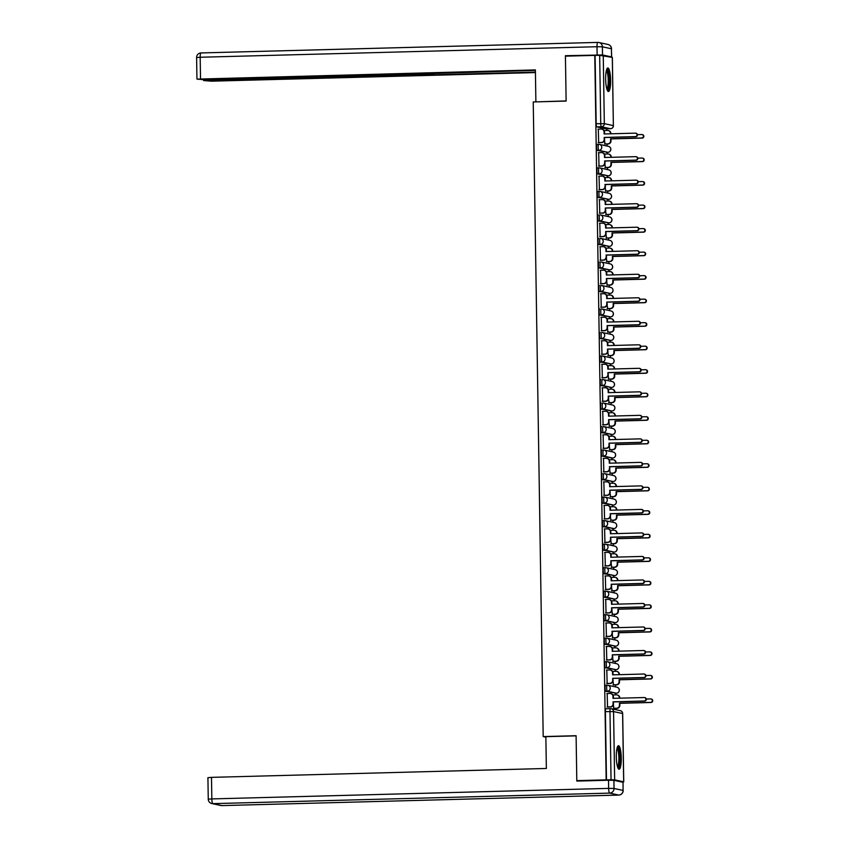 <?xml version="1.0" encoding="UTF-8"?>
<svg xmlns="http://www.w3.org/2000/svg" width="848" height="848" viewBox="0 0 848 848"><rect width="100%" height="100%" fill="white"/><g stroke="black" fill="none" stroke-linecap="round" stroke-linejoin="round"><path stroke-width="1.27" d="M607.179 685.205L605.62 685.248A3.021 0.636 88.5 0 0 605.589 685.237A3.021 0.636 88.5 0 0 605.037 688.12A3.021 0.636 88.5 0 0 605.716 691.268L607.338 691.226A3.021 0.636 -91.5 0 1 606.659 688.078A3.021 0.636 -91.5 0 1 607.21 685.195A3.021 0.636 -91.5 0 1 607.253 685.205A3.021 2.947 102.2 0 1 610.242 688.141A3.021 2.947 -77.8 0 1 607.338 691.226L616.379 693.187A3.021 0.636 -91.5 0 1 616.379 693.187A3.021 2.947 -77.8 0 0 616.973 687.219A3.021 3.021 0 0 1 616.411 693.187L605.716 691.268M606.818 661.684L605.26 661.726A3.021 0.636 88.5 0 0 605.228 661.726A3.021 0.636 88.5 0 0 604.666 664.609A3.021 0.636 88.5 0 0 605.355 667.758L606.977 667.715A3.021 0.636 -91.5 0 1 606.288 664.556A3.021 0.636 -91.5 0 1 606.85 661.684A3.021 0.636 -91.5 0 1 606.882 661.684A3.021 2.947 102.2 0 1 609.871 664.62A3.021 2.947 -77.8 0 1 606.977 667.715L616.008 669.666A3.021 0.636 -91.5 0 1 616.008 669.666A3.021 2.947 -77.8 0 0 616.602 663.698A3.021 3.021 0 0 1 616.04 669.666L605.355 667.758M606.447 638.173L604.889 638.215A3.021 0.636 88.5 0 0 604.857 638.205A3.021 0.636 88.5 0 0 604.295 641.088A3.021 0.636 88.5 0 0 604.984 644.236L606.606 644.194A3.021 0.636 -91.5 0 1 605.917 641.046A3.021 0.636 -91.5 0 1 606.479 638.162A3.021 0.636 -91.5 0 1 606.511 638.173A3.021 2.947 102.2 0 1 609.511 641.109A3.021 2.947 -77.8 0 1 606.606 644.194L615.637 646.155A3.021 0.636 -91.5 0 1 615.637 646.155A3.021 2.947 -77.8 0 0 616.231 640.187A3.021 3.021 0 0 1 615.669 646.155L604.984 644.236M606.076 614.652L604.518 614.694A3.021 0.636 88.5 0 0 604.486 614.694A3.021 0.636 88.5 0 0 603.924 617.567A3.021 0.636 88.5 0 0 604.613 620.725L606.235 620.683A3.021 0.636 -91.5 0 1 605.546 617.524A3.021 0.636 -91.5 0 1 606.108 614.652A3.021 0.636 -91.5 0 1 606.14 614.652A3.021 2.947 102.2 0 1 609.14 617.588A3.021 2.947 -77.8 0 1 606.235 620.683L615.277 622.633A3.021 2.947 -77.8 0 0 615.86 616.666A3.021 3.021 0 0 1 615.309 622.633A3.021 0.636 -91.5 0 1 615.309 622.633A3.021 0.636 -91.5 0 1 615.277 622.633L604.613 620.725M605.705 591.141L604.147 591.183A3.021 0.636 88.5 0 0 604.115 591.173A3.021 0.636 88.5 0 0 603.553 594.056A3.021 0.636 88.5 0 0 604.242 597.204L605.864 597.162A3.021 0.636 -91.5 0 1 605.175 594.013A3.021 0.636 -91.5 0 1 605.737 591.13A3.021 0.636 -91.5 0 1 605.769 591.141A3.021 2.947 102.2 0 1 608.769 594.077A3.021 2.947 -77.8 0 1 605.864 597.162L614.906 599.123A3.021 2.947 -77.8 0 0 615.489 593.155A3.021 3.021 0 0 1 614.938 599.123A3.021 0.636 -91.5 0 1 614.938 599.123A3.021 0.636 -91.5 0 1 614.906 599.123L604.242 597.204M605.334 567.619L603.776 567.662A3.021 0.636 88.5 0 0 603.744 567.662A3.021 0.636 88.5 0 0 603.182 570.534A3.021 0.636 88.5 0 0 603.871 573.693L605.493 573.651A3.021 0.636 -91.5 0 1 604.804 570.492A3.021 0.636 -91.5 0 1 605.366 567.619A3.021 0.636 -91.5 0 1 605.398 567.619A3.021 2.947 102.2 0 1 608.398 570.556A3.021 2.947 -77.8 0 1 605.493 573.651L614.535 575.601A3.021 2.947 -77.8 0 0 615.129 569.633A3.021 3.021 0 0 1 614.567 575.601A3.021 0.636 -91.5 0 1 614.567 575.601A3.021 0.636 -91.5 0 1 614.535 575.601L603.871 573.693M604.963 544.109L603.405 544.151A3.021 0.636 88.5 0 0 603.373 544.14A3.021 0.636 88.5 0 0 602.822 547.024A3.021 0.636 88.5 0 0 603.5 550.172L605.122 550.129A3.021 0.636 -91.5 0 1 604.444 546.981A3.021 0.636 -91.5 0 1 604.995 544.098A3.021 0.636 -91.5 0 1 605.027 544.098A3.021 2.947 102.2 0 1 608.027 547.045A3.021 2.947 -77.8 0 1 605.122 550.129L614.164 552.09A3.021 2.947 -77.8 0 0 614.758 546.123A3.021 3.021 0 0 1 614.196 552.09A3.021 0.636 -91.5 0 1 614.196 552.09A3.021 0.636 -91.5 0 1 614.164 552.09L603.5 550.172M604.592 520.587L603.034 520.63A3.021 0.636 88.5 0 0 603.002 520.63A3.021 0.636 88.5 0 0 602.451 523.502A3.021 0.636 88.5 0 0 603.129 526.661L604.762 526.619A3.021 0.636 -91.5 0 1 604.073 523.46A3.021 0.636 -91.5 0 1 604.624 520.587A3.021 0.636 -91.5 0 1 604.666 520.587A3.021 2.947 102.2 0 1 607.656 523.523A3.021 2.947 -77.8 0 1 604.762 526.619L613.793 528.569A3.021 2.947 -77.8 0 0 614.387 522.601A3.021 3.021 0 0 1 613.825 528.569A3.021 0.636 -91.5 0 1 613.825 528.569A3.021 0.636 -91.5 0 1 613.793 528.569L603.129 526.661M602.642 497.108L604.264 497.066L602.674 497.119A3.021 0.636 88.5 0 0 602.642 497.108A3.021 0.636 88.5 0 0 602.08 499.991A3.021 0.636 88.5 0 0 602.769 503.14L604.391 503.097A3.021 0.636 -91.5 0 1 603.702 499.949A3.021 0.636 -91.5 0 1 604.264 497.066A3.021 0.636 -91.5 0 1 604.295 497.066A3.021 2.947 102.2 0 1 607.295 500.013A3.021 2.947 -77.8 0 1 604.391 503.097L613.422 505.058A3.021 2.947 -77.8 0 0 614.016 499.09A3.021 3.021 0 0 1 613.454 505.058A3.021 0.636 -91.5 0 1 613.422 505.058L602.769 503.14M602.271 473.597L602.303 473.597A3.021 0.636 88.5 0 0 602.271 473.597A3.021 0.636 88.5 0 0 601.709 476.47A3.021 0.636 88.5 0 0 602.398 479.629L604.02 479.586A3.021 0.636 -91.5 0 1 603.331 476.428A3.021 0.636 -91.5 0 1 603.893 473.555A3.021 0.636 -91.5 0 1 603.924 473.555A3.021 2.947 102.2 0 1 606.924 476.491A3.021 2.947 -77.8 0 1 604.02 479.586L613.051 481.537A3.021 2.947 -77.8 0 0 613.645 475.569A3.021 3.021 0 0 1 613.083 481.537A3.021 0.636 -91.5 0 1 613.083 481.537A3.021 0.636 -91.5 0 1 613.051 481.537L602.398 479.629M601.9 450.076L603.522 450.034L601.932 450.087A3.021 0.636 88.5 0 0 601.9 450.076A3.021 0.636 88.5 0 0 601.338 452.959A3.021 0.636 88.5 0 0 602.027 456.107L603.649 456.065A3.021 0.636 -91.5 0 1 602.96 452.917A3.021 0.636 -91.5 0 1 603.522 450.034A3.021 0.636 -91.5 0 1 603.553 450.034A3.021 2.947 102.2 0 1 606.553 452.97A3.021 2.947 -77.8 0 1 603.649 456.065L612.691 458.026A3.021 2.947 -77.8 0 0 613.274 452.058A3.021 3.021 0 0 1 612.722 458.026A3.021 0.636 -91.5 0 1 612.722 458.026A3.021 0.636 -91.5 0 1 612.691 458.026L602.027 456.107M601.529 426.565L601.561 426.565A3.021 0.636 88.5 0 0 601.529 426.565A3.021 0.636 88.5 0 0 600.967 429.438A3.021 0.636 88.5 0 0 601.656 432.597L603.278 432.554A3.021 0.636 -91.5 0 1 602.589 429.395A3.021 0.636 -91.5 0 1 603.151 426.523A3.021 0.636 -91.5 0 1 603.182 426.523A3.021 2.947 102.2 0 1 606.182 429.459A3.021 2.947 -77.8 0 1 603.278 432.554L612.32 434.505A3.021 2.947 -77.8 0 0 612.903 428.537A3.021 3.021 0 0 1 612.351 434.505A3.021 0.636 -91.5 0 1 612.351 434.505A3.021 0.636 -91.5 0 1 612.32 434.505L601.656 432.597M601.158 403.044L601.19 403.044A3.021 0.636 88.5 0 0 601.158 403.044A3.021 0.636 88.5 0 0 600.596 405.927A3.021 0.636 88.5 0 0 601.285 409.075L602.907 409.033A3.021 0.636 -91.5 0 1 602.228 405.885A3.021 0.636 -91.5 0 1 602.78 403.001A3.021 0.636 -91.5 0 1 602.811 403.001A3.021 2.947 102.2 0 1 605.811 405.938A3.021 2.947 -77.8 0 1 602.907 409.033L611.949 410.994A3.021 2.947 -77.8 0 0 612.542 405.026A3.021 3.021 0 0 1 611.98 410.994A3.021 0.636 -91.5 0 1 611.949 410.994L601.285 409.075M600.787 379.533L600.819 379.533A3.021 0.636 88.5 0 0 600.787 379.533A3.021 0.636 88.5 0 0 600.236 382.406A3.021 0.636 88.5 0 0 600.914 385.564L602.536 385.522A3.021 0.636 -91.5 0 1 601.857 382.363A3.021 0.636 -91.5 0 1 602.409 379.491A3.021 0.636 -91.5 0 1 602.44 379.491A3.021 2.947 102.2 0 1 605.44 382.427A3.021 2.947 -77.8 0 1 602.536 385.522L611.578 387.472A3.021 2.947 -77.8 0 0 612.171 381.505A3.021 3.021 0 0 1 611.609 387.472A3.021 0.636 -91.5 0 1 611.578 387.472L600.914 385.564M602.006 355.98L600.458 356.012A3.021 0.636 88.5 0 0 600.416 356.012A3.021 0.636 88.5 0 0 599.865 358.895A3.021 0.636 88.5 0 0 600.543 362.043L602.175 362.001A3.021 0.636 -91.5 0 1 601.486 358.852A3.021 0.636 -91.5 0 1 602.048 355.969A3.021 0.636 -91.5 0 1 602.08 355.969A3.021 2.947 102.2 0 1 605.069 358.905A3.021 2.947 -77.8 0 1 602.175 362.001L611.207 363.962A3.021 2.947 -77.8 0 0 611.8 357.994A3.021 3.021 0 0 1 611.238 363.962A3.021 0.636 -91.5 0 1 611.207 363.962L600.543 362.043M600.055 332.501L600.087 332.501A3.021 0.636 88.5 0 0 600.055 332.501A3.021 0.636 88.5 0 0 599.494 335.373A3.021 0.636 88.5 0 0 600.183 338.532L601.804 338.49A3.021 0.636 -91.5 0 1 601.115 335.331A3.021 0.636 -91.5 0 1 601.677 332.458A3.021 0.636 -91.5 0 1 601.709 332.458A3.021 2.947 102.2 0 1 604.709 335.395A3.021 2.947 -77.8 0 1 601.804 338.49L610.836 340.44A3.021 2.947 -77.8 0 0 611.429 334.472A3.021 3.021 0 0 1 610.867 340.44A3.021 0.636 -91.5 0 1 610.836 340.44L600.183 338.532M599.684 308.979L599.716 308.979A3.021 0.636 88.5 0 0 599.684 308.979A3.021 0.636 88.5 0 0 599.123 311.863A3.021 0.636 88.5 0 0 599.812 315.011L601.433 314.968A3.021 0.636 -91.5 0 1 600.744 311.82A3.021 0.636 -91.5 0 1 601.306 308.937A3.021 0.636 -91.5 0 1 601.338 308.937A3.021 2.947 102.2 0 1 604.338 311.873A3.021 2.947 -77.8 0 1 601.433 314.968L610.465 316.919A3.021 2.947 -77.8 0 0 611.058 310.962A3.021 3.021 0 0 1 610.507 316.929A3.021 0.636 -91.5 0 1 610.465 316.919L599.812 315.011M599.313 285.469L599.345 285.469A3.021 0.636 88.5 0 0 599.313 285.469A3.021 0.636 88.5 0 0 598.752 288.341A3.021 0.636 88.5 0 0 599.441 291.5L601.062 291.458A3.021 0.636 -91.5 0 1 600.373 288.299A3.021 0.636 -91.5 0 1 600.935 285.426A3.021 0.636 -91.5 0 1 600.967 285.426A3.021 2.947 102.2 0 1 603.967 288.362A3.021 2.947 -77.8 0 1 601.062 291.458L610.104 293.408A3.021 2.947 -77.8 0 0 610.687 287.44A3.021 3.021 0 0 1 610.136 293.408A3.021 0.636 -91.5 0 1 610.104 293.408L599.441 291.5M598.942 261.947L598.974 261.947A3.021 0.636 88.5 0 0 598.942 261.947A3.021 0.636 88.5 0 0 598.381 264.83A3.021 0.636 88.5 0 0 599.07 267.979L600.691 267.936A3.021 0.636 -91.5 0 1 600.002 264.788A3.021 0.636 -91.5 0 1 600.564 261.905A3.021 0.636 -91.5 0 1 600.596 261.905A3.021 2.947 102.2 0 1 603.596 264.841A3.021 2.947 -77.8 0 1 600.691 267.936L609.733 269.887A3.021 2.947 -77.8 0 0 610.316 263.929A3.021 3.021 0 0 1 609.765 269.897A3.021 0.636 -91.5 0 1 609.733 269.887L599.07 267.979M598.571 238.436L598.603 238.436A3.021 0.636 88.5 0 0 598.571 238.436A3.021 0.636 88.5 0 0 598.01 241.309A3.021 0.636 88.5 0 0 598.699 244.468L600.32 244.425A3.021 0.636 -91.5 0 1 599.642 241.267A3.021 0.636 -91.5 0 1 600.193 238.394A3.021 0.636 -91.5 0 1 600.225 238.394A3.021 2.947 102.2 0 1 603.225 241.33A3.021 2.947 -77.8 0 1 600.32 244.425L609.362 246.376A3.021 2.947 -77.8 0 0 609.956 240.408A3.021 3.021 0 0 1 609.394 246.376A3.021 0.636 -91.5 0 1 609.362 246.376L598.699 244.468M598.2 214.915L598.232 214.915A3.021 0.636 88.5 0 0 598.2 214.915A3.021 0.636 88.5 0 0 597.649 217.798A3.021 0.636 88.5 0 0 598.328 220.946L599.949 220.904A3.021 0.636 -91.5 0 1 599.271 217.756A3.021 0.636 -91.5 0 1 599.822 214.873A3.021 0.636 -91.5 0 1 599.865 214.873A3.021 2.947 102.2 0 1 602.854 217.809A3.021 2.947 -77.8 0 1 599.949 220.904L608.991 222.854A3.021 2.947 -77.8 0 0 609.585 216.897A3.021 3.021 0 0 1 609.023 222.865A3.021 0.636 -91.5 0 1 608.991 222.854L598.328 220.946M599.43 191.362L597.872 191.404A3.021 0.636 88.5 0 0 597.829 191.404A3.021 0.636 88.5 0 0 597.278 194.277A3.021 0.636 88.5 0 0 597.967 197.436L599.589 197.393A3.021 0.636 -91.5 0 1 598.9 194.234A3.021 0.636 -91.5 0 1 599.462 191.362A3.021 0.636 -91.5 0 1 599.494 191.362A3.021 2.947 102.2 0 1 602.483 194.298A3.021 2.947 -77.8 0 1 599.589 197.393L608.62 199.344A3.021 2.947 -77.8 0 0 609.214 193.376A3.021 3.021 0 0 1 608.652 199.344A3.021 0.636 -91.5 0 1 608.62 199.344L597.967 197.436M599.059 167.851L597.501 167.883A3.021 0.636 88.5 0 0 597.469 167.883A3.021 0.636 88.5 0 0 596.907 170.766A3.021 0.636 88.5 0 0 597.596 173.914L599.218 173.872A3.021 0.636 -91.5 0 1 598.529 170.724A3.021 0.636 -91.5 0 1 599.091 167.84A3.021 0.636 -91.5 0 1 599.123 167.84A3.021 2.947 102.2 0 1 602.122 170.777A3.021 2.947 -77.8 0 1 599.218 173.872L608.249 175.822A3.021 2.947 -77.8 0 0 608.843 169.865A3.021 3.021 0 0 1 608.281 175.833A3.021 0.636 -91.5 0 1 608.249 175.822L597.596 173.914M598.688 144.33L597.13 144.372A3.021 0.636 88.5 0 0 597.098 144.372A3.021 0.636 88.5 0 0 596.536 147.245A3.021 0.636 88.5 0 0 597.225 150.403L598.847 150.361A3.021 0.636 -91.5 0 1 598.158 147.202A3.021 0.636 -91.5 0 1 598.72 144.33A3.021 0.636 -91.5 0 1 598.752 144.33A3.021 2.947 102.2 0 1 601.751 147.266A3.021 2.947 -77.8 0 1 598.847 150.361L607.878 152.311A3.021 2.947 -77.8 0 0 608.472 146.344A3.021 3.021 0 0 1 607.921 152.311A3.021 0.636 -91.5 0 1 607.878 152.311L597.225 150.403M610.634 80.263A11.777 2.48 88.5 0 0 607.836 67.957A11.777 2.48 88.5 0 0 605.652 79.182A11.777 2.48 88.5 0 0 608.451 91.499A11.777 2.48 88.5 0 0 610.634 80.263M621.277 758.017A11.777 2.48 88.5 0 0 618.478 745.699A11.777 2.48 88.5 0 0 616.295 756.935A11.777 2.48 88.5 0 0 619.104 769.242A11.777 2.48 88.5 0 0 621.277 758.017M615.977 709.723L615.955 708.377M615.733 694.862L615.712 693.208M615.616 686.922L615.584 684.866M615.372 671.351L615.341 669.687M615.245 663.412L615.213 661.345M615.001 647.83L614.97 646.176M614.874 639.89L614.842 637.834M614.63 624.319L614.599 622.655M614.503 616.379L614.471 614.312M614.259 600.797L614.238 599.144M614.132 592.858L614.1 590.802M613.888 577.287L613.867 575.622M613.761 569.347L613.729 567.28M613.517 553.765L613.496 552.112M613.401 545.826L613.369 543.769M613.157 530.254L613.125 528.59M613.03 522.315L612.998 520.248M612.786 506.733L612.754 505.079M612.659 498.794L612.627 496.737M612.415 483.222L612.383 481.558M612.288 475.283L612.256 473.216M612.044 459.701L612.023 458.047M611.917 451.761L611.885 449.705M611.673 436.19L611.652 434.526M611.546 428.251L611.514 426.184M611.302 412.669L611.281 411.015M611.185 404.729L611.143 402.673M610.931 389.158L610.91 387.494M610.814 381.218L610.783 379.151M610.571 365.636L610.539 363.983M610.443 357.697L610.412 355.641M610.2 342.126L610.168 340.461M610.072 334.186L610.041 332.119M609.829 318.604L609.797 316.951M609.701 310.665L609.67 308.608M609.458 295.093L609.436 293.429M609.33 287.143L609.299 285.087M609.087 271.572L609.065 269.918M608.959 263.633L608.928 261.576M608.716 248.061L608.694 246.397M608.599 240.111L608.567 238.055M608.345 224.54L608.323 222.876M608.228 216.6L608.196 214.544M607.984 201.029L607.952 199.365M607.857 193.079L607.825 191.023M607.613 177.508L607.581 175.843M607.486 169.568L607.454 167.512M607.242 153.997L607.21 152.333M607.115 146.047L607.083 143.99M606.871 130.475L606.85 128.811M576.799 780.637L606.161 779.853L594.777 55.374L565.415 56.159L566.125 101.071L533.233 101.951L543.197 736.583L576.099 735.714L576.799 780.637L578.665 781.04M621.711 782.026L623.672 781.814L614.641 779.863L611.048 779.8L609.977 711.514A3.021 0.636 -91.5 0 1 610.539 708.631A3.021 0.636 -91.5 0 1 610.571 708.642A3.021 2.947 -77.8 0 1 611.249 708.705A3.021 3.021 0 0 0 610.539 708.631L605.96 708.758A3.021 0.636 -91.5 0 1 605.991 708.758L610.507 708.642M606.161 779.853L611.048 779.8M605.896 128.832L610.465 128.716A3.021 0.636 -91.5 0 0 610.496 128.716L605.928 128.843A3.021 0.636 -91.5 0 1 605.928 128.843A3.021 0.636 -91.5 0 1 605.896 128.832L596.854 126.882L601.423 126.765A3.021 0.636 -91.5 0 1 600.744 123.607L599.663 55.321L612.298 57.399M599.663 55.321L594.777 55.374M598.317 129.15L598.656 142.665M604.518 140.386L605.048 144.043M605.069 154.05L604.741 154.739M598.677 152.672L599.027 166.187M604.878 163.897L605.419 167.565M605.44 177.561L605.112 178.25M599.048 176.183L599.398 189.698M605.249 187.419L605.79 191.076M605.811 201.082L605.483 201.771M599.419 199.704L599.769 213.219M605.62 210.929L606.161 214.597M606.182 224.593L605.843 225.282M599.79 223.215L600.14 236.73M605.991 234.451L606.521 238.108M606.543 248.114L606.214 248.803M600.161 246.736L600.511 260.251M606.362 257.962L606.892 261.629M606.914 271.625L606.585 272.314M600.532 270.247L600.882 283.762M606.733 281.483L607.263 285.14M607.285 295.146L606.956 295.835M600.903 293.768L601.243 307.283M607.104 304.994L607.634 308.661M607.656 318.668L607.327 319.346M601.264 317.279L601.614 330.794M607.465 328.515L608.005 332.172M608.027 342.179L607.698 342.868M601.635 340.801L601.985 354.316M607.836 352.026L608.376 355.694M608.398 365.7L608.058 366.378M602.006 364.311L602.356 377.826M608.207 375.547L608.747 379.204M608.769 389.211L608.429 389.9M602.377 387.833L602.727 401.348M608.578 399.058L609.108 402.726M609.129 412.732L608.8 413.411M602.748 411.344L603.098 424.859M608.949 422.58L609.479 426.237M609.5 436.243L609.171 436.932M603.119 434.865L603.469 448.38M609.32 446.09L609.85 449.758M609.871 459.764L609.542 460.443M603.49 458.376L603.829 471.891M609.68 469.612L610.221 473.269M610.242 483.275L609.913 483.964M603.85 481.897L604.2 495.412M610.051 493.123L610.592 496.79M610.613 506.797L610.284 507.475M604.221 505.408L604.571 518.923M610.422 516.644L610.963 520.301M610.984 530.307L610.645 530.996M604.592 528.929L604.942 542.444M610.793 540.155L611.323 543.822M611.344 553.829L611.016 554.507M604.963 552.44L605.313 565.955M611.164 563.676L611.694 567.333M611.715 577.34L611.387 578.029M605.334 575.962L605.684 589.477M611.535 587.187L612.065 590.855M612.086 600.861L611.758 601.539M605.705 599.472L606.044 612.987M611.906 610.708L612.436 614.365M612.457 624.372L612.129 625.061M606.066 622.994L606.415 636.509M612.267 634.219L612.807 637.887M612.828 647.893L612.5 648.582M606.437 646.505L606.786 660.02M612.638 657.741L613.178 661.398M613.199 671.404L612.871 672.093M606.808 670.026L607.157 683.541M613.009 681.251L613.549 684.919M613.57 694.925L613.231 695.614M607.179 693.537L607.528 707.052M545.868 737.156L543.197 736.583M604.698 130.528L604.37 131.217M613.38 704.773L613.91 708.44M614.758 693.229A3.021 0.636 88.5 0 0 614.789 693.229A3.021 0.636 88.5 0 0 614.821 693.229L616.411 693.187A3.021 0.636 -91.5 0 0 616.454 693.176M614.387 669.708A3.021 0.636 88.5 0 0 614.418 669.708A3.021 0.636 88.5 0 0 614.45 669.708L616.04 669.666A3.021 0.636 -91.5 0 0 616.083 669.666M614.016 646.197A3.021 0.636 88.5 0 0 614.047 646.197A3.021 0.636 88.5 0 0 614.079 646.197L615.669 646.155A3.021 0.636 -91.5 0 0 615.712 646.144M612.351 434.505L610.73 434.547A3.021 0.636 88.5 0 0 610.73 434.547A3.021 0.636 88.5 0 0 610.761 434.547M611.98 410.994L610.359 411.036A3.021 0.636 88.5 0 0 610.359 411.036A3.021 0.636 88.5 0 0 610.39 411.026M611.609 387.472L609.988 387.515A3.021 0.636 88.5 0 0 609.988 387.515A3.021 0.636 88.5 0 0 610.019 387.515M611.238 363.962L609.617 364.004A3.021 0.636 88.5 0 0 609.617 364.004A3.021 0.636 88.5 0 0 609.648 363.993M610.91 340.44A3.021 0.636 -91.5 0 1 610.867 340.44L609.246 340.483A3.021 0.636 88.5 0 0 609.246 340.483A3.021 0.636 88.5 0 0 609.277 340.483M610.507 316.929L608.875 316.972A3.021 0.636 88.5 0 0 608.875 316.972A3.021 0.636 88.5 0 0 608.917 316.961M610.136 293.408L608.514 293.45A3.021 0.636 88.5 0 0 608.514 293.45A3.021 0.636 88.5 0 0 608.546 293.45M609.797 269.887A3.021 0.636 -91.5 0 1 609.765 269.897L608.143 269.94A3.021 0.636 88.5 0 0 608.143 269.94A3.021 0.636 88.5 0 0 608.175 269.929M609.394 246.376L607.772 246.418A3.021 0.636 88.5 0 0 607.772 246.418A3.021 0.636 88.5 0 0 607.804 246.418M609.055 222.854A3.021 0.636 -91.5 0 1 609.023 222.865L607.401 222.907A3.021 0.636 88.5 0 0 607.401 222.907A3.021 0.636 88.5 0 0 607.433 222.897M608.652 199.344L607.03 199.386A3.021 0.636 88.5 0 0 607.03 199.386A3.021 0.636 88.5 0 0 607.062 199.386M608.323 175.822A3.021 0.636 -91.5 0 1 608.281 175.833L606.659 175.875A3.021 0.636 88.5 0 0 606.659 175.875A3.021 0.636 88.5 0 0 606.691 175.865M607.952 152.311A3.021 0.636 -91.5 0 1 607.921 152.311L606.288 152.354A3.021 0.636 88.5 0 0 606.288 152.354A3.021 0.636 88.5 0 0 606.331 152.354M606.479 779.927L605.408 711.642A3.021 0.636 -91.5 0 1 605.96 708.758M595.095 55.449L596.165 123.734A3.021 0.636 88.5 0 0 596.854 126.882M598.179 142.581L601.317 142.496A3.021 2.947 -77.8 0 0 604.211 139.401L604.189 137.44L604.635 139.496A3.021 2.947 102.2 0 1 601.73 142.581L598.317 142.676M604.189 137.44L635.385 136.613A1.738 1.696 -77.8 0 0 635.724 133.189A1.738 1.696 -77.8 0 0 635.332 133.147L604.126 133.973L604.094 132.012A3.021 2.947 -77.8 0 0 601.783 129.14L602.197 129.235A3.021 2.947 102.2 0 1 604.518 132.108L604.539 133.963M635.724 133.189L636.138 133.274A1.738 1.696 102.2 0 1 635.799 136.708L604.603 137.535M601.783 129.14A3.021 2.947 -77.8 0 0 601.105 129.076L597.967 129.161M610.496 133.804L610.486 133.39A3.021 2.947 -77.8 0 0 608.175 130.518L608.588 130.613A3.021 2.947 102.2 0 1 610.899 133.486L610.91 133.793M604.571 143.959L607.698 143.874A3.021 2.947 -77.8 0 0 610.602 140.779L610.571 138.818L641.766 137.991A1.738 1.696 -77.8 0 0 642.106 134.567A1.738 1.696 -77.8 0 0 641.713 134.525L637.442 134.641M608.175 130.518A3.021 2.947 -77.8 0 0 607.486 130.454L604.359 130.539M642.106 134.567L642.53 134.652A1.738 1.696 102.2 0 1 642.19 138.086L610.984 138.913L611.016 140.874A3.021 2.947 102.2 0 1 608.111 143.969L607.698 143.874M604.709 144.054L608.111 143.969M598.55 166.091L601.677 166.007A3.021 2.947 -77.8 0 0 604.582 162.922L604.974 161.046L604.995 163.007A3.021 2.947 102.2 0 1 602.101 166.102L598.688 166.187M604.55 160.961L635.756 160.134A1.738 1.696 -77.8 0 0 636.095 156.7A1.738 1.696 -77.8 0 0 635.703 156.668L604.497 157.495L604.465 155.534A3.021 2.947 -77.8 0 0 602.154 152.661L602.568 152.746A3.021 2.947 102.2 0 1 604.878 155.619L604.91 157.484M636.095 156.7L636.509 156.795A1.738 1.696 102.2 0 1 636.17 160.219L604.974 161.046M602.154 152.661A3.021 2.947 -77.8 0 0 601.476 152.598L598.338 152.682M598.921 189.613L602.048 189.528A3.021 2.947 -77.8 0 0 604.953 186.433L605.334 184.567L605.366 186.528A3.021 2.947 102.2 0 1 602.462 189.613L599.059 189.708M604.921 184.472L636.127 183.645A1.738 1.696 -77.8 0 0 636.466 180.221A1.738 1.696 -77.8 0 0 636.064 180.179L604.868 181.006L604.836 179.045A3.021 2.947 -77.8 0 0 602.525 176.172L602.939 176.267A3.021 2.947 102.2 0 1 605.249 179.14L605.281 180.995M636.466 180.221L636.88 180.306A1.738 1.696 102.2 0 1 636.541 183.74L605.334 184.567M602.525 176.172A3.021 2.947 -77.8 0 0 601.836 176.108L598.709 176.193M602.515 54.95L611.546 56.901L611.419 48.76L602.387 46.81L602.515 54.95L565.415 55.703L566.125 100.923L536.508 101.866M535.883 101.728L535.385 69.918L197.054 79.129L204.856 79.744L424.657 73.914L428.123 73.225M535.385 70.373L428.134 73.585M207.113 79.68L207.124 80.231L203.658 80.56L211.47 81.175L535.427 72.578M432.289 73.108L432.31 74.486L433.816 74.815L535.417 72.122M432.31 74.486L426.926 74.401L426.915 73.818M207.124 80.231L426.926 74.401M565.415 55.703L567.28 56.106M433.784 73.076L433.816 74.815M545.858 736.668L546.356 768.468L211.491 777.362L211.83 798.911L608.652 788.386L608.525 780.245L576.81 781.082L576.099 735.863L545.858 736.668M622.941 782.291L613.91 780.33L614.037 788.47L623.068 790.431L623.047 782.333L623.068 790.431A4.526 4.42 -77.8 0 1 618.722 795.064L609.68 793.113L212.859 803.639L221.9 805.6L618.722 795.064A4.526 0.954 88.5 0 0 618.764 795.074A4.526 0.954 88.5 0 0 618.817 795.064M208.025 777.68L211.491 777.362M608.525 780.245L613.91 780.33M606.627 69.578A10.187 2.141 -91.5 0 1 606.808 69.578A10.187 2.141 -91.5 0 1 609.118 80.115A10.187 2.141 -91.5 0 1 607.168 89.941M606.861 89.019A9.434 1.982 88.5 0 0 608.207 79.723A9.434 1.982 88.5 0 0 606.362 70.511M607.825 91.128A11.702 2.459 88.5 0 0 609.426 79.691A11.702 2.459 88.5 0 0 607.221 68.349M617.28 747.321A10.187 2.141 -91.5 0 1 617.45 747.332A10.187 2.141 -91.5 0 1 619.761 757.858A10.187 2.141 -91.5 0 1 617.821 767.684M617.503 766.762A9.434 1.982 88.5 0 0 618.86 757.476A9.434 1.982 88.5 0 0 617.015 748.265M618.468 768.882A11.702 2.459 88.5 0 0 620.068 757.444A11.702 2.459 88.5 0 0 617.863 746.102M610.857 157.325L610.857 156.912A3.021 2.947 -77.8 0 0 608.546 154.039L608.959 154.124A3.021 2.947 102.2 0 1 611.27 156.997L611.27 157.315M604.942 167.469L608.069 167.395A3.021 2.947 -77.8 0 0 610.973 164.3L610.942 162.339L642.137 161.512A1.738 1.696 -77.8 0 0 642.477 158.078A1.738 1.696 -77.8 0 0 642.084 158.046L637.813 158.152M608.546 154.039A3.021 2.947 -77.8 0 0 607.857 153.976L604.73 154.06M642.477 158.078L642.89 158.173A1.738 1.696 102.2 0 1 642.551 161.597L611.355 162.424L611.387 164.385A3.021 2.947 102.2 0 1 608.482 167.48L608.069 167.395M605.08 167.575L608.482 167.48M611.228 180.836L611.228 180.433A3.021 2.947 -77.8 0 0 608.917 177.561L609.33 177.645A3.021 2.947 102.2 0 1 611.641 180.518L611.641 180.825M605.313 190.991L608.44 190.906A3.021 2.947 -77.8 0 0 611.344 187.811L611.313 185.85L642.508 185.023A1.738 1.696 -77.8 0 0 642.848 181.599A1.738 1.696 -77.8 0 0 642.455 181.557L638.184 181.673M608.917 177.561A3.021 2.947 -77.8 0 0 608.228 177.486L605.101 177.571M642.848 181.599L643.261 181.684A1.738 1.696 102.2 0 1 642.922 185.118L611.726 185.945L611.758 187.906A3.021 2.947 102.2 0 1 608.853 191.001L608.44 190.906M605.451 191.086L608.853 191.001M599.292 213.124L602.419 213.039A3.021 2.947 -77.8 0 0 605.324 209.954L605.292 207.993L605.737 210.039A3.021 2.947 102.2 0 1 602.833 213.134L599.43 213.219M605.292 207.993L636.488 207.166A1.738 1.696 -77.8 0 0 636.827 203.732A1.738 1.696 -77.8 0 0 636.435 203.7L605.239 204.527L605.207 202.566A3.021 2.947 -77.8 0 0 602.896 199.693L603.31 199.778A3.021 2.947 102.2 0 1 605.62 202.651L605.652 204.516M636.827 203.732L637.251 203.827A1.738 1.696 102.2 0 1 636.912 207.251L605.705 208.078M602.896 199.693A3.021 2.947 -77.8 0 0 602.207 199.63L599.08 199.715M599.663 236.645L602.79 236.56A3.021 2.947 -77.8 0 0 605.695 233.465L605.663 231.504L606.108 233.56A3.021 2.947 102.2 0 1 603.204 236.645L599.801 236.74M605.663 231.504L636.859 230.677A1.738 1.696 -77.8 0 0 637.198 227.253A1.738 1.696 -77.8 0 0 636.806 227.211L605.61 228.038L605.578 226.077A3.021 2.947 -77.8 0 0 603.267 223.204L603.681 223.3A3.021 2.947 102.2 0 1 605.991 226.172L606.023 228.027M637.198 227.253L637.622 227.338A1.738 1.696 102.2 0 1 637.272 230.773L606.076 231.599M603.267 223.204A3.021 2.947 -77.8 0 0 602.578 223.141L599.451 223.225M600.034 260.156L603.161 260.071A3.021 2.947 -77.8 0 0 606.066 256.986L606.447 255.11L606.479 257.071A3.021 2.947 102.2 0 1 603.575 260.166L600.172 260.251M606.034 255.025L637.23 254.199A1.738 1.696 -77.8 0 0 637.569 250.764A1.738 1.696 -77.8 0 0 637.177 250.732L605.981 251.559L605.949 249.598A3.021 2.947 -77.8 0 0 603.638 246.726L604.052 246.81A3.021 2.947 102.2 0 1 606.362 249.683L606.394 251.549M637.569 250.764L637.982 250.86A1.738 1.696 102.2 0 1 637.643 254.283L606.447 255.11M603.638 246.726A3.021 2.947 -77.8 0 0 602.949 246.662L599.822 246.747M611.599 204.357L611.599 203.944A3.021 2.947 -77.8 0 0 609.277 201.071L609.701 201.156A3.021 2.947 102.2 0 1 612.012 204.029L612.012 204.347M605.673 214.512L608.811 214.427A3.021 2.947 -77.8 0 0 611.715 211.332L611.684 209.371L642.879 208.544A1.738 1.696 -77.8 0 0 643.219 205.11A1.738 1.696 -77.8 0 0 642.826 205.078L638.544 205.195M609.277 201.071A3.021 2.947 -77.8 0 0 608.599 201.008L605.472 201.093M643.219 205.11L643.632 205.205A1.738 1.696 102.2 0 1 643.293 208.629L612.097 209.456L612.129 211.417A3.021 2.947 102.2 0 1 609.224 214.512L608.811 214.427M605.811 214.608L609.224 214.512M611.97 227.868L611.959 227.465A3.021 2.947 -77.8 0 0 609.648 224.593L610.062 224.678A3.021 2.947 102.2 0 1 612.383 227.55L612.383 227.858M606.044 238.023L609.182 237.938A3.021 2.947 -77.8 0 0 612.076 234.843L612.044 232.882L643.25 232.055A1.738 1.696 -77.8 0 0 643.59 228.631A1.738 1.696 -77.8 0 0 643.197 228.589L638.915 228.706M609.648 224.593A3.021 2.947 -77.8 0 0 608.97 224.519L605.832 224.603M643.59 228.631L644.003 228.716A1.738 1.696 102.2 0 1 643.664 232.151L612.468 232.977L612.5 234.938A3.021 2.947 102.2 0 1 609.595 238.034L609.182 237.938M606.182 238.118L609.595 238.034M612.341 251.39L612.33 250.976A3.021 2.947 -77.8 0 0 610.019 248.104L610.433 248.188A3.021 2.947 102.2 0 1 612.744 251.072L612.754 251.379M606.415 261.544L609.542 261.46A3.021 2.947 -77.8 0 0 612.447 258.364L612.415 256.403L643.621 255.577A1.738 1.696 -77.8 0 0 643.961 252.142A1.738 1.696 -77.8 0 0 643.568 252.11L639.286 252.227M610.019 248.104A3.021 2.947 -77.8 0 0 609.33 248.04L606.203 248.125M643.961 252.142L644.374 252.238A1.738 1.696 102.2 0 1 644.035 255.661L612.828 256.488L612.86 258.449A3.021 2.947 102.2 0 1 609.966 261.544L609.542 261.46M606.553 261.64L609.966 261.544M600.395 283.677L603.532 283.592A3.021 2.947 -77.8 0 0 606.437 280.497L606.405 278.536L606.85 280.593A3.021 2.947 102.2 0 1 603.946 283.677L600.532 283.773M606.405 278.536L637.601 277.709A1.738 1.696 -77.8 0 0 637.94 274.286A1.738 1.696 -77.8 0 0 637.548 274.243L606.341 275.07L606.32 273.109A3.021 2.947 -77.8 0 0 603.999 270.236L604.423 270.332A3.021 2.947 102.2 0 1 606.733 273.204L606.755 275.059M637.94 274.286L638.353 274.37A1.738 1.696 102.2 0 1 638.014 277.805L606.818 278.632M603.999 270.236A3.021 2.947 -77.8 0 0 603.32 270.173L600.193 270.258M612.712 274.9L612.701 274.498A3.021 2.947 -77.8 0 0 610.39 271.625L610.804 271.71A3.021 2.947 102.2 0 1 613.115 274.582L613.125 274.89M606.786 285.055L609.913 284.97A3.021 2.947 -77.8 0 0 612.818 281.875L612.786 279.925L643.992 279.087A1.738 1.696 -77.8 0 0 644.332 275.664A1.738 1.696 -77.8 0 0 643.929 275.621L639.657 275.738M610.39 271.625A3.021 2.947 -77.8 0 0 609.701 271.561L606.574 271.636M644.332 275.664L644.745 275.748A1.738 1.696 102.2 0 1 644.406 279.183L613.199 280.01L613.231 281.971A3.021 2.947 102.2 0 1 610.327 285.066L609.913 284.97M606.924 285.151L610.327 285.066M600.766 307.188L603.903 307.114A3.021 2.947 -77.8 0 0 606.797 304.019L606.765 302.058L607.221 304.103A3.021 2.947 102.2 0 1 604.317 307.199L600.903 307.283M606.765 302.058L637.972 301.231A1.738 1.696 -77.8 0 0 638.311 297.796A1.738 1.696 -77.8 0 0 637.919 297.765L606.712 298.591L606.68 296.63A3.021 2.947 -77.8 0 0 604.37 293.758L604.783 293.843A3.021 2.947 102.2 0 1 607.104 296.715L607.126 298.581M638.311 297.796L638.724 297.892A1.738 1.696 102.2 0 1 638.385 301.316L607.189 302.142M604.37 293.758A3.021 2.947 -77.8 0 0 603.691 293.694L600.554 293.779M613.083 298.422L613.072 298.008A3.021 2.947 -77.8 0 0 610.761 295.136L611.175 295.231A3.021 2.947 102.2 0 1 613.486 298.104L613.496 298.411M607.157 308.577L610.284 308.492A3.021 2.947 -77.8 0 0 613.189 305.397L613.157 303.436L644.353 302.609A1.738 1.696 -77.8 0 0 644.692 299.174A1.738 1.696 -77.8 0 0 644.3 299.143L640.028 299.259M610.761 295.136A3.021 2.947 -77.8 0 0 610.072 295.072L606.945 295.157M644.692 299.174L645.116 299.27A1.738 1.696 102.2 0 1 644.777 302.694L613.57 303.52L613.602 305.481A3.021 2.947 102.2 0 1 610.698 308.577L610.284 308.492M607.295 308.672L610.698 308.577M601.137 330.709L604.264 330.625A3.021 2.947 -77.8 0 0 607.168 327.529L607.136 325.568L607.581 327.625A3.021 2.947 102.2 0 1 604.688 330.709L601.274 330.805M607.136 325.568L638.343 324.742A1.738 1.696 -77.8 0 0 638.682 321.318A1.738 1.696 -77.8 0 0 638.29 321.275L607.083 322.102L607.051 320.141A3.021 2.947 -77.8 0 0 604.741 317.269L605.154 317.364A3.021 2.947 102.2 0 1 607.465 320.237L607.497 322.092M638.682 321.318L639.095 321.403A1.738 1.696 102.2 0 1 638.756 324.837L607.55 325.664M604.741 317.269A3.021 2.947 -77.8 0 0 604.052 317.205L600.925 317.29M613.443 321.933L613.443 321.53A3.021 2.947 -77.8 0 0 611.132 318.657L611.546 318.742A3.021 2.947 102.2 0 1 613.857 321.615L613.857 321.922M607.528 332.087L610.655 332.003A3.021 2.947 -77.8 0 0 613.56 328.907L613.528 326.957L644.724 326.12A1.738 1.696 -77.8 0 0 645.063 322.696A1.738 1.696 -77.8 0 0 644.671 322.653L640.399 322.77M611.132 318.657A3.021 2.947 -77.8 0 0 610.443 318.594L607.316 318.668M645.063 322.696L645.476 322.781A1.738 1.696 102.2 0 1 645.137 326.215L613.941 327.042L613.973 329.003A3.021 2.947 102.2 0 1 611.069 332.098L610.655 332.003M607.666 332.183L611.069 332.098M601.508 354.22L604.635 354.146A3.021 2.947 -77.8 0 0 607.539 351.051L607.507 349.09L607.952 351.136A3.021 2.947 102.2 0 1 605.048 354.231L601.645 354.326M607.507 349.09L638.714 348.263A1.738 1.696 -77.8 0 0 639.053 344.829A1.738 1.696 -77.8 0 0 638.65 344.797L607.454 345.624L607.422 343.663A3.021 2.947 -77.8 0 0 605.112 340.79L605.525 340.875A3.021 2.947 102.2 0 1 607.836 343.747L607.868 345.613M639.053 344.829L639.466 344.924A1.738 1.696 102.2 0 1 639.127 348.348L607.921 349.175M605.112 340.79A3.021 2.947 -77.8 0 0 604.423 340.726L601.296 340.811M613.814 345.454L613.814 345.041A3.021 2.947 -77.8 0 0 611.503 342.168L611.917 342.263A3.021 2.947 102.2 0 1 614.228 345.136L614.228 345.443M607.899 355.609L611.026 355.524A3.021 2.947 -77.8 0 0 613.931 352.429L613.899 350.468L645.095 349.641A1.738 1.696 -77.8 0 0 645.434 346.207A1.738 1.696 -77.8 0 0 645.042 346.175L640.77 346.291M611.503 342.168A3.021 2.947 -77.8 0 0 610.814 342.104L607.687 342.189M645.434 346.207L645.847 346.302A1.738 1.696 102.2 0 1 645.508 349.726L614.312 350.563L614.344 352.514A3.021 2.947 102.2 0 1 611.44 355.609L611.026 355.524M608.027 355.704L611.44 355.609M601.879 377.742L605.006 377.657A3.021 2.947 -77.8 0 0 607.91 374.562L607.878 372.601L608.323 374.657A3.021 2.947 102.2 0 1 605.419 377.742L602.016 377.837M607.878 372.601L639.074 371.774A1.738 1.696 -77.8 0 0 639.413 368.35A1.738 1.696 -77.8 0 0 639.021 368.308L607.825 369.134L607.793 367.173A3.021 2.947 -77.8 0 0 605.483 364.301L605.896 364.396A3.021 2.947 102.2 0 1 608.207 367.269L608.239 369.124M639.413 368.35L639.837 368.435A1.738 1.696 102.2 0 1 639.498 371.869L608.292 372.696M605.483 364.301A3.021 2.947 -77.8 0 0 604.794 364.237L601.667 364.322M614.185 368.965L614.185 368.562A3.021 2.947 -77.8 0 0 611.864 365.689L612.288 365.774A3.021 2.947 102.2 0 1 614.599 368.647L614.599 368.954M608.26 379.12L611.397 379.035A3.021 2.947 -77.8 0 0 614.291 375.94L614.27 373.989L645.466 373.152A1.738 1.696 -77.8 0 0 645.805 369.728A1.738 1.696 -77.8 0 0 645.413 369.686L641.13 369.802M611.864 365.689A3.021 2.947 -77.8 0 0 611.185 365.626L608.048 365.7M645.805 369.728L646.218 369.813A1.738 1.696 102.2 0 1 645.879 373.247L614.683 374.074L614.715 376.035A3.021 2.947 102.2 0 1 611.811 379.13L611.397 379.035M608.398 379.215L611.811 379.13M602.25 401.252L605.377 401.178A3.021 2.947 -77.8 0 0 608.281 398.083L608.249 396.122L608.694 398.168A3.021 2.947 102.2 0 1 605.79 401.263L602.387 401.358M608.249 396.122L639.445 395.295A1.738 1.696 -77.8 0 0 639.784 391.861A1.738 1.696 -77.8 0 0 639.392 391.829L608.196 392.656L608.164 390.695A3.021 2.947 -77.8 0 0 605.854 387.822L606.267 387.907A3.021 2.947 102.2 0 1 608.578 390.78L608.61 392.645M639.784 391.861L640.198 391.956A1.738 1.696 102.2 0 1 639.858 395.38L608.663 396.207M605.854 387.822A3.021 2.947 -77.8 0 0 605.165 387.759L602.038 387.843M614.556 392.486L614.546 392.073A3.021 2.947 -77.8 0 0 612.235 389.2L612.648 389.296A3.021 2.947 102.2 0 1 614.97 392.168L614.97 392.476M608.631 402.641L611.758 402.556A3.021 2.947 -77.8 0 0 614.662 399.461L614.63 397.5L645.837 396.673A1.738 1.696 -77.8 0 0 646.176 393.239A1.738 1.696 -77.8 0 0 645.784 393.207L641.501 393.324M612.235 389.2A3.021 2.947 -77.8 0 0 611.556 389.137L608.419 389.221M646.176 393.239L646.589 393.334A1.738 1.696 102.2 0 1 646.25 396.758L615.054 397.595L615.076 399.546A3.021 2.947 102.2 0 1 612.182 402.641L611.758 402.556M608.769 402.736L612.182 402.641M602.621 424.774L605.748 424.689A3.021 2.947 -77.8 0 0 608.652 421.594L608.62 419.633L609.065 421.689A3.021 2.947 102.2 0 1 606.161 424.784L602.748 424.869M608.62 419.633L639.816 418.806A1.738 1.696 -77.8 0 0 640.155 415.382A1.738 1.696 -77.8 0 0 639.763 415.34L608.567 416.167L608.535 414.206A3.021 2.947 -77.8 0 0 606.225 411.333L606.638 411.428A3.021 2.947 102.2 0 1 608.949 414.301L608.981 416.156M640.155 415.382L640.569 415.467A1.738 1.696 102.2 0 1 640.229 418.901L609.034 419.728M606.225 411.333A3.021 2.947 -77.8 0 0 605.536 411.269L602.409 411.354M614.927 415.997L614.917 415.594A3.021 2.947 -77.8 0 0 612.606 412.722L613.019 412.806A3.021 2.947 102.2 0 1 615.33 415.679L615.341 415.986M609.002 426.152L612.129 426.067A3.021 2.947 -77.8 0 0 615.033 422.972L615.001 421.021L646.208 420.184A1.738 1.696 -77.8 0 0 646.547 416.76A1.738 1.696 -77.8 0 0 646.155 416.718L641.872 416.834M612.606 412.722A3.021 2.947 -77.8 0 0 611.917 412.658L608.79 412.732M646.547 416.76L646.96 416.845A1.738 1.696 102.2 0 1 646.621 420.279L615.415 421.106L615.447 423.067A3.021 2.947 102.2 0 1 612.542 426.162L612.129 426.067M609.14 426.247L612.542 426.162M602.981 448.285L606.119 448.21A3.021 2.947 -77.8 0 0 609.012 445.115L608.991 443.154L609.436 445.2A3.021 2.947 102.2 0 1 606.532 448.295L603.119 448.391M608.991 443.154L640.187 442.327A1.738 1.696 -77.8 0 0 640.526 438.893A1.738 1.696 -77.8 0 0 640.134 438.861L608.928 439.688L608.906 437.727A3.021 2.947 -77.8 0 0 606.585 434.854L607.009 434.939A3.021 2.947 102.2 0 1 609.32 437.812L609.341 439.677M640.526 438.893L640.94 438.988A1.738 1.696 102.2 0 1 640.6 442.412L609.405 443.239M606.585 434.854A3.021 2.947 -77.8 0 0 605.907 434.791L602.769 434.876M615.298 439.518L615.288 439.105A3.021 2.947 -77.8 0 0 612.977 436.232L613.39 436.328A3.021 2.947 102.2 0 1 615.701 439.2L615.712 439.508M609.373 449.673L612.5 449.588A3.021 2.947 -77.8 0 0 615.404 446.493L615.372 444.532L646.579 443.705A1.738 1.696 -77.8 0 0 646.918 440.271A1.738 1.696 -77.8 0 0 646.515 440.239L642.243 440.356M612.977 436.232A3.021 2.947 -77.8 0 0 612.288 436.169L609.161 436.254M646.918 440.271L647.331 440.366A1.738 1.696 102.2 0 1 646.992 443.79L615.786 444.628L615.818 446.578A3.021 2.947 102.2 0 1 612.913 449.673L612.5 449.588M609.511 449.769L612.913 449.673M603.352 471.806L606.479 471.721A3.021 2.947 -77.8 0 0 609.383 468.626L609.776 466.76L609.797 468.721A3.021 2.947 102.2 0 1 606.903 471.817L603.49 471.901M609.352 466.665L640.558 465.838A1.738 1.696 -77.8 0 0 640.897 462.414A1.738 1.696 -77.8 0 0 640.505 462.372L609.299 463.199L609.267 461.238A3.021 2.947 -77.8 0 0 606.956 458.365L607.369 458.461A3.021 2.947 102.2 0 1 609.691 461.333L609.712 463.188M640.897 462.414L641.311 462.499A1.738 1.696 102.2 0 1 640.971 465.934L609.776 466.76M606.956 458.365A3.021 2.947 -77.8 0 0 606.278 458.302L603.14 458.386M615.669 463.029L615.659 462.626A3.021 2.947 -77.8 0 0 613.348 459.754L613.761 459.839A3.021 2.947 102.2 0 1 616.072 462.711L616.083 463.019M609.744 473.184L612.871 473.099A3.021 2.947 -77.8 0 0 615.775 470.004L615.743 468.054L646.939 467.227A1.738 1.696 -77.8 0 0 647.278 463.792A1.738 1.696 -77.8 0 0 646.886 463.75L642.614 463.867M613.348 459.754A3.021 2.947 -77.8 0 0 612.659 459.69L609.532 459.764M647.278 463.792L647.702 463.877A1.738 1.696 102.2 0 1 647.363 467.312L616.157 468.138L616.189 470.099A3.021 2.947 102.2 0 1 613.284 473.195L612.871 473.099M609.882 473.279L613.284 473.195M603.723 495.317L606.85 495.243A3.021 2.947 -77.8 0 0 609.754 492.147L609.723 490.186L610.168 492.232A3.021 2.947 102.2 0 1 607.263 495.327L603.861 495.423M609.723 490.186L640.929 489.36A1.738 1.696 -77.8 0 0 641.268 485.925A1.738 1.696 -77.8 0 0 640.876 485.893L609.67 486.72L609.638 484.759A3.021 2.947 -77.8 0 0 607.327 481.887L607.74 481.971A3.021 2.947 102.2 0 1 610.051 484.844L610.083 486.71M641.268 485.925L641.682 486.021A1.738 1.696 102.2 0 1 641.342 489.444L610.136 490.271M607.327 481.887A3.021 2.947 -77.8 0 0 606.638 481.823L603.511 481.908M616.03 486.551L616.03 486.137A3.021 2.947 -77.8 0 0 613.719 483.265L614.132 483.36A3.021 2.947 102.2 0 1 616.443 486.233L616.443 486.54M610.115 496.705L613.242 496.621A3.021 2.947 -77.8 0 0 616.146 493.525L616.114 491.564L647.31 490.738A1.738 1.696 -77.8 0 0 647.649 487.303A1.738 1.696 -77.8 0 0 647.257 487.271L642.985 487.388M613.719 483.265A3.021 2.947 -77.8 0 0 613.03 483.201L609.903 483.286M647.649 487.303L648.063 487.399A1.738 1.696 102.2 0 1 647.724 490.822L616.528 491.66L616.56 493.61A3.021 2.947 102.2 0 1 613.655 496.705L613.242 496.621M610.253 496.801L613.655 496.705M604.094 518.838L607.221 518.753A3.021 2.947 -77.8 0 0 610.125 515.658L610.507 513.793L610.539 515.754A3.021 2.947 102.2 0 1 607.634 518.849L604.232 518.934M610.094 513.697L641.3 512.87A1.738 1.696 -77.8 0 0 641.639 509.447A1.738 1.696 -77.8 0 0 641.236 509.404L610.041 510.231L610.009 508.27A3.021 2.947 -77.8 0 0 607.698 505.397L608.111 505.493A3.021 2.947 102.2 0 1 610.422 508.365L610.454 510.22M641.639 509.447L642.053 509.531A1.738 1.696 102.2 0 1 641.713 512.966L610.507 513.793M607.698 505.397A3.021 2.947 -77.8 0 0 607.009 505.334L603.882 505.419M616.401 510.061L616.401 509.659A3.021 2.947 -77.8 0 0 614.079 506.786L614.503 506.871A3.021 2.947 102.2 0 1 616.814 509.743L616.814 510.051M610.475 520.216L613.613 520.131A3.021 2.947 -77.8 0 0 616.517 517.036L616.485 515.086L647.681 514.259A1.738 1.696 -77.8 0 0 648.02 510.825A1.738 1.696 -77.8 0 0 647.628 510.782L643.356 510.899M614.079 506.786A3.021 2.947 -77.8 0 0 613.401 506.722L610.274 506.797M648.02 510.825L648.434 510.909A1.738 1.696 102.2 0 1 648.095 514.344L616.899 515.171L616.931 517.132A3.021 2.947 102.2 0 1 614.026 520.227L613.613 520.131M610.613 520.312L614.026 520.227M604.465 542.349L607.592 542.275A3.021 2.947 -77.8 0 0 610.496 539.18L610.465 537.219L610.91 539.264A3.021 2.947 102.2 0 1 608.005 542.36L604.603 542.455M610.465 537.219L641.66 536.392A1.738 1.696 -77.8 0 0 642 532.957A1.738 1.696 -77.8 0 0 641.607 532.926L610.412 533.752L610.38 531.791A3.021 2.947 -77.8 0 0 608.069 528.919L608.482 529.004A3.021 2.947 102.2 0 1 610.793 531.876L610.825 533.742M642 532.957L642.424 533.053A1.738 1.696 102.2 0 1 642.084 536.477L610.878 537.303M608.069 528.919A3.021 2.947 -77.8 0 0 607.38 528.855L604.253 528.94M616.772 533.583L616.761 533.169A3.021 2.947 -77.8 0 0 614.45 530.297L614.864 530.392A3.021 2.947 102.2 0 1 617.185 533.265L617.185 533.572M610.846 543.738L613.984 543.653A3.021 2.947 -77.8 0 0 616.878 540.558L616.856 538.597L648.052 537.77A1.738 1.696 -77.8 0 0 648.391 534.335A1.738 1.696 -77.8 0 0 647.999 534.304L643.717 534.42M614.45 530.297A3.021 2.947 -77.8 0 0 613.772 530.233L610.634 530.318M648.391 534.335L648.805 534.431A1.738 1.696 102.2 0 1 648.466 537.855L617.27 538.692L617.302 540.642A3.021 2.947 102.2 0 1 614.397 543.738L613.984 543.653M610.984 543.833L614.397 543.738M604.836 565.87L607.963 565.786A3.021 2.947 -77.8 0 0 610.867 562.69L610.836 560.729L611.281 562.786A3.021 2.947 102.2 0 1 608.376 565.881L604.974 565.966M610.836 560.729L642.031 559.903A1.738 1.696 -77.8 0 0 642.371 556.479A1.738 1.696 -77.8 0 0 641.978 556.436L610.783 557.263L610.751 555.302A3.021 2.947 -77.8 0 0 608.44 552.43L608.853 552.525A3.021 2.947 102.2 0 1 611.164 555.398L611.196 557.253M642.371 556.479L642.784 556.564A1.738 1.696 102.2 0 1 642.445 559.998L611.249 560.825M608.44 552.43A3.021 2.947 -77.8 0 0 607.751 552.366L604.624 552.451M617.143 557.094L617.132 556.691A3.021 2.947 -77.8 0 0 614.821 553.818L615.235 553.903A3.021 2.947 102.2 0 1 617.556 556.776L617.556 557.083M611.217 567.248L614.344 567.164A3.021 2.947 -77.8 0 0 617.249 564.079L617.217 562.118L648.423 561.291A1.738 1.696 -77.8 0 0 648.762 557.857A1.738 1.696 -77.8 0 0 648.37 557.814L644.088 557.931M614.821 553.818A3.021 2.947 -77.8 0 0 614.143 553.755L611.005 553.829M648.762 557.857L649.176 557.942A1.738 1.696 102.2 0 1 648.837 561.376L617.641 562.203L617.662 564.164A3.021 2.947 102.2 0 1 614.768 567.259L614.344 567.164M611.355 567.344L614.768 567.259M605.196 589.381L608.334 589.307A3.021 2.947 -77.8 0 0 611.238 586.212L611.207 584.251L611.652 586.297A3.021 2.947 102.2 0 1 608.747 589.392L605.334 589.487M611.207 584.251L642.402 583.424A1.738 1.696 -77.8 0 0 642.742 579.99A1.738 1.696 -77.8 0 0 642.349 579.958L611.154 580.785L611.122 578.824A3.021 2.947 -77.8 0 0 608.8 575.951L609.224 576.036A3.021 2.947 102.2 0 1 611.535 578.908L611.567 580.774M642.742 579.99L643.155 580.085A1.738 1.696 102.2 0 1 642.816 583.509L611.62 584.336M608.8 575.951A3.021 2.947 -77.8 0 0 608.122 575.887L604.995 575.972M617.514 580.615L617.503 580.202A3.021 2.947 -77.8 0 0 615.192 577.329L615.606 577.424A3.021 2.947 102.2 0 1 617.916 580.297L617.927 580.604M611.588 590.77L614.715 590.685A3.021 2.947 -77.8 0 0 617.62 587.59L617.588 585.629L648.794 584.802A1.738 1.696 -77.8 0 0 649.133 581.368A1.738 1.696 -77.8 0 0 648.731 581.336L644.459 581.452M615.192 577.329A3.021 2.947 -77.8 0 0 614.503 577.265L611.376 577.35M649.133 581.368L649.547 581.463A1.738 1.696 102.2 0 1 649.208 584.897L618.001 585.724L618.033 587.675A3.021 2.947 102.2 0 1 615.129 590.77L614.715 590.685M611.726 590.865L615.129 590.77M605.567 612.903L608.705 612.818A3.021 2.947 -77.8 0 0 611.599 609.723L611.578 607.762L612.023 609.818A3.021 2.947 102.2 0 1 609.118 612.913L605.705 612.998M611.578 607.762L642.773 606.935A1.738 1.696 -77.8 0 0 643.113 603.511A1.738 1.696 -77.8 0 0 642.72 603.469L611.514 604.295L611.482 602.334A3.021 2.947 -77.8 0 0 609.171 599.462L609.585 599.557A3.021 2.947 102.2 0 1 611.906 602.43L611.927 604.285M643.113 603.511L643.526 603.596A1.738 1.696 102.2 0 1 643.187 607.03L611.991 607.857M609.171 599.462A3.021 2.947 -77.8 0 0 608.493 599.398L605.355 599.483M617.885 604.126L617.874 603.723A3.021 2.947 -77.8 0 0 615.563 600.85L615.977 600.935A3.021 2.947 102.2 0 1 618.287 603.808L618.298 604.115M611.959 614.281L615.086 614.196A3.021 2.947 -77.8 0 0 617.991 611.111L617.959 609.15L649.155 608.323A1.738 1.696 -77.8 0 0 649.504 604.889A1.738 1.696 -77.8 0 0 649.102 604.847L644.83 604.963M615.563 600.85A3.021 2.947 -77.8 0 0 614.874 600.787L611.747 600.861M649.504 604.889L649.918 604.974A1.738 1.696 102.2 0 1 649.579 608.408L618.372 609.235L618.404 611.196A3.021 2.947 102.2 0 1 615.5 614.291L615.086 614.196M612.097 614.376L615.5 614.291M605.938 636.413L609.065 636.339A3.021 2.947 -77.8 0 0 611.97 633.244L612.362 631.368L612.383 633.329A3.021 2.947 102.2 0 1 609.489 636.424L606.076 636.519M611.938 631.283L643.144 630.456A1.738 1.696 -77.8 0 0 643.484 627.022A1.738 1.696 -77.8 0 0 643.091 626.99L611.885 627.817L611.853 625.856A3.021 2.947 -77.8 0 0 609.542 622.983L609.956 623.068A3.021 2.947 102.2 0 1 612.277 625.941L612.298 627.806M643.484 627.022L643.897 627.117A1.738 1.696 102.2 0 1 643.558 630.541L612.362 631.368M609.542 622.983A3.021 2.947 -77.8 0 0 608.864 622.92L605.726 623.004M618.256 627.647L618.245 627.234A3.021 2.947 -77.8 0 0 615.934 624.361L616.348 624.457A3.021 2.947 102.2 0 1 618.658 627.329L618.669 627.637M612.33 637.802L615.457 637.717A3.021 2.947 -77.8 0 0 618.362 634.622L618.33 632.661L649.526 631.834A1.738 1.696 -77.8 0 0 649.865 628.4A1.738 1.696 -77.8 0 0 649.473 628.368L645.201 628.485M615.934 624.361A3.021 2.947 -77.8 0 0 615.245 624.298L612.118 624.382M649.865 628.4L650.289 628.495A1.738 1.696 102.2 0 1 649.95 631.93L618.743 632.756L618.775 634.717A3.021 2.947 102.2 0 1 615.871 637.802L615.457 637.717M612.468 637.897L615.871 637.802M606.309 659.935L609.436 659.85A3.021 2.947 -77.8 0 0 612.341 656.755L612.309 654.794L612.754 656.85A3.021 2.947 102.2 0 1 609.85 659.945L606.447 660.03M612.309 654.794L643.515 653.967A1.738 1.696 -77.8 0 0 643.855 650.543A1.738 1.696 -77.8 0 0 643.452 650.501L612.256 651.328L612.224 649.377A3.021 2.947 -77.8 0 0 609.913 646.494L610.327 646.589A3.021 2.947 102.2 0 1 612.638 649.462L612.669 651.317M643.855 650.543L644.268 650.628A1.738 1.696 102.2 0 1 643.929 654.062L612.722 654.889M609.913 646.494A3.021 2.947 -77.8 0 0 609.224 646.43L606.097 646.515M618.616 651.158L618.616 650.755A3.021 2.947 -77.8 0 0 616.305 647.883L616.719 647.967A3.021 2.947 102.2 0 1 619.029 650.84L619.029 651.147M612.701 661.313L615.828 661.228A3.021 2.947 -77.8 0 0 618.733 658.143L618.701 656.182L649.897 655.356A1.738 1.696 -77.8 0 0 650.236 651.921A1.738 1.696 -77.8 0 0 649.844 651.879L645.572 651.995M616.305 647.883A3.021 2.947 -77.8 0 0 615.616 647.819L612.489 647.904M650.236 651.921L650.649 652.006A1.738 1.696 102.2 0 1 650.31 655.44L619.114 656.267L619.146 658.228A3.021 2.947 102.2 0 1 616.242 661.323L615.828 661.228M612.839 661.408L616.242 661.323M606.68 683.446L609.807 683.371A3.021 2.947 -77.8 0 0 612.712 680.276L612.68 678.315L613.125 680.361A3.021 2.947 102.2 0 1 610.221 683.456L606.818 683.552M612.68 678.315L643.876 677.488A1.738 1.696 -77.8 0 0 644.226 674.054A1.738 1.696 -77.8 0 0 643.823 674.022L612.627 674.849L612.595 672.888A3.021 2.947 -77.8 0 0 610.284 670.015L610.698 670.1A3.021 2.947 102.2 0 1 613.009 672.973L613.04 674.838M644.226 674.054L644.639 674.149A1.738 1.696 102.2 0 1 644.3 677.573L613.093 678.4M610.284 670.015A3.021 2.947 -77.8 0 0 609.595 669.952L606.468 670.037M618.987 674.679L618.987 674.266A3.021 2.947 -77.8 0 0 616.666 671.393L617.09 671.489A3.021 2.947 102.2 0 1 619.4 674.361L619.4 674.669M613.062 684.834L616.199 684.749A3.021 2.947 -77.8 0 0 619.104 681.654L619.072 679.693L650.268 678.866A1.738 1.696 -77.8 0 0 650.607 675.432A1.738 1.696 -77.8 0 0 650.215 675.4L645.943 675.517M616.666 671.393A3.021 2.947 -77.8 0 0 615.987 671.33L612.86 671.415M650.607 675.432L651.02 675.527A1.738 1.696 102.2 0 1 650.681 678.962L619.485 679.789L619.517 681.75A3.021 2.947 102.2 0 1 616.613 684.834L616.199 684.749M613.199 684.93L616.613 684.834M607.051 706.967L610.178 706.882A3.021 2.947 -77.8 0 0 613.083 703.787L613.051 701.826L613.496 703.882A3.021 2.947 102.2 0 1 610.592 706.978L607.189 707.062M613.051 701.826L644.247 700.999A1.738 1.696 -77.8 0 0 644.586 697.575A1.738 1.696 -77.8 0 0 644.194 697.533L612.998 698.36L612.966 696.409A3.021 2.947 -77.8 0 0 610.655 693.537L611.069 693.622A3.021 2.947 102.2 0 1 613.38 696.494L613.411 698.349M644.586 697.575L645.01 697.66A1.738 1.696 102.2 0 1 644.671 701.095L613.464 701.921M610.655 693.537A3.021 2.947 -77.8 0 0 609.966 693.463L606.839 693.547M619.358 698.19L619.347 697.787A3.021 2.947 -77.8 0 0 617.037 694.915L617.45 695A3.021 2.947 102.2 0 1 619.771 697.872L619.771 698.18M613.433 708.345L616.57 708.26A3.021 2.947 -77.8 0 0 619.464 705.176L619.432 703.215L650.639 702.388A1.738 1.696 -77.8 0 0 650.978 698.953A1.738 1.696 -77.8 0 0 650.586 698.922L646.303 699.028M617.037 694.915A3.021 2.947 -77.8 0 0 616.358 694.851L613.221 694.936M650.978 698.953L651.391 699.038A1.738 1.696 102.2 0 1 651.052 702.473L619.856 703.299L619.888 705.26A3.021 2.947 102.2 0 1 616.984 708.356L616.57 708.26M613.57 708.44L616.984 708.356M623.672 781.814L622.602 713.528L613.57 711.578L614.641 779.863M610.496 128.716A3.021 3.021 0 0 0 613.433 125.652L613.369 125.621A3.021 2.947 102.2 0 1 610.465 128.716L601.423 126.765A3.021 2.947 102.2 0 0 604.327 123.67L613.369 125.621L612.298 57.335M603.257 55.385L604.327 123.67L596.165 123.734M605.408 711.642L613.57 711.578A3.021 2.947 -77.8 0 0 611.249 708.705L620.291 710.656A3.021 2.947 -77.8 0 1 622.602 713.528L622.602 713.592M612.362 57.367L613.369 125.684M597.13 54.855L597.003 46.725L200.181 57.251A4.526 0.954 88.5 0 1 201.018 52.926A4.526 0.954 88.5 0 1 201.061 52.936L597.787 42.411M196.715 57.569L200.181 57.251L200.52 78.8M597.003 46.725L602.387 46.81A4.526 4.42 102.2 0 0 598.911 42.495A4.526 4.526 0 0 0 597.84 42.4A4.526 0.954 88.5 0 0 597.003 46.725M611.652 56.954L611.419 48.76A4.526 4.42 -77.8 0 0 607.952 44.456L598.911 42.495A4.526 4.42 102.2 0 0 597.893 42.4A4.526 0.954 88.5 0 0 597.84 42.4L201.018 52.926A4.526 4.526 0 0 0 196.609 57.526L196.948 79.087M220.872 805.505A4.526 4.526 0 0 0 221.943 805.6A4.526 0.954 88.5 0 1 221.9 805.6A4.526 4.42 102.2 0 1 220.872 805.505L211.83 803.544A4.526 4.42 -77.8 0 0 212.859 803.639A4.526 0.954 88.5 0 1 211.83 798.911L208.258 799.187L207.919 777.637M623.174 790.474A4.526 4.526 0 0 1 618.764 795.074L221.943 805.6A4.526 0.954 88.5 0 0 221.996 805.589M608.652 788.386A4.526 0.954 88.5 0 0 609.68 793.113A4.526 4.42 102.2 0 0 614.037 788.47L608.652 788.386M605.589 685.237L607.21 685.195A3.021 3.021 0 0 1 607.931 685.269L616.973 687.219M605.228 661.726L606.85 661.684A3.021 3.021 0 0 1 607.56 661.747L616.602 663.698M604.857 638.205L606.479 638.162A3.021 3.021 0 0 1 607.189 638.237L616.231 640.187M604.486 614.694L606.108 614.652A3.021 3.021 0 0 1 606.829 614.715L615.86 616.666M604.115 591.173L605.737 591.13A3.021 3.021 0 0 1 606.458 591.204L615.489 593.155M603.744 567.662L605.366 567.619A3.021 3.021 0 0 1 606.087 567.683L615.129 569.633M603.373 544.14L604.995 544.098A3.021 3.021 0 0 1 605.716 544.172L614.758 546.123M603.002 520.63L604.624 520.587A3.021 3.021 0 0 1 605.345 520.651L614.387 522.601M600.416 356.012L602.048 355.969A3.021 3.021 0 0 1 602.758 356.033L611.8 357.994M597.829 191.404L599.462 191.362A3.021 3.021 0 0 1 600.172 191.425L609.214 193.376M597.469 167.883L599.091 167.84A3.021 3.021 0 0 1 599.801 167.904L608.843 169.865M597.098 144.372L598.72 144.33A3.021 3.021 0 0 1 599.441 144.393L608.472 146.344M611.101 458.068L612.722 458.026M611.461 481.579L613.083 481.537M611.832 505.101L613.454 505.058M612.203 528.611L613.825 528.569M612.574 552.133L614.196 552.09M612.945 575.644L614.567 575.601M613.316 599.165L614.938 599.123M613.687 622.676L615.309 622.633M609.585 216.897L600.543 214.936A3.021 3.021 0 0 0 599.822 214.873M609.956 240.408L600.914 238.458A3.021 3.021 0 0 0 600.193 238.394M610.316 263.929L601.285 261.968A3.021 3.021 0 0 0 600.564 261.905M610.687 287.44L601.656 285.49A3.021 3.021 0 0 0 600.935 285.426M611.058 310.962L602.027 309.001A3.021 3.021 0 0 0 601.306 308.937M611.429 334.472L602.387 332.522A3.021 3.021 0 0 0 601.677 332.458M612.171 381.505L603.129 379.554A3.021 3.021 0 0 0 602.409 379.491M612.542 405.026L603.5 403.065A3.021 3.021 0 0 0 602.78 403.001M612.903 428.537L603.871 426.586A3.021 3.021 0 0 0 603.151 426.523M613.274 452.058L604.242 450.097A3.021 3.021 0 0 0 603.522 450.034M613.645 475.569L604.603 473.619A3.021 3.021 0 0 0 603.893 473.555M614.016 499.09L604.974 497.14A3.021 3.021 0 0 0 604.264 497.066M623.746 781.845L622.676 713.56A3.021 3.021 0 0 0 620.291 710.656M611.525 48.813A4.526 4.526 0 0 0 607.952 44.456M203.562 80.507L203.541 79.765M208.258 799.187A4.526 4.526 0 0 0 211.83 803.544"/></g></svg>
